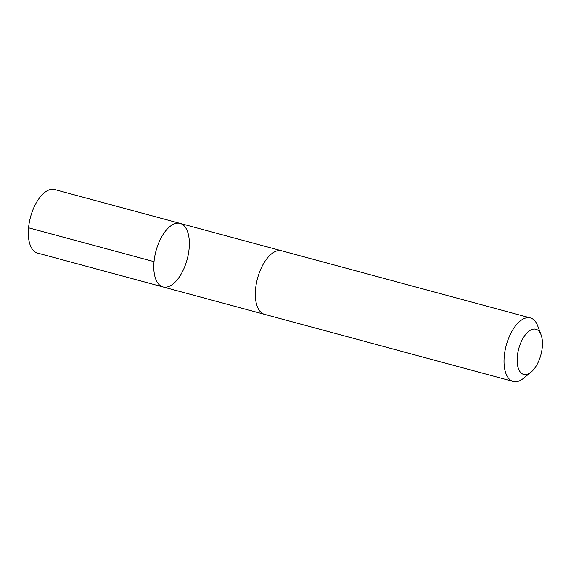 <?xml version="1.0" encoding="UTF-8"?>
<svg xmlns="http://www.w3.org/2000/svg" width="571" height="571" viewBox="0 0 571 571"><rect width="100%" height="100%" fill="white"/><g stroke="black" fill="none" stroke-linecap="round" stroke-linejoin="round"><path stroke-width="0.86" d="M160.722 285.921A32.897 16.152 -74.9 0 1 156.682 248.549A32.897 16.152 -74.9 0 1 180.143 223.411A32.897 16.152 -74.9 0 1 187.16 259.384A32.897 16.152 -74.9 0 1 162.999 286.942A32.897 16.152 -74.9 0 1 160.722 285.921A32.897 16.152 -74.9 0 1 156.682 248.549A32.897 16.152 -74.9 0 1 180.143 223.411L54.666 189.551A32.904 16.152 105.1 0 0 31.205 214.689A32.904 16.152 105.1 0 0 35.245 252.068A32.904 16.152 105.1 0 0 37.522 253.081L162.999 286.942A32.897 16.152 -74.9 0 1 160.722 285.921M541.08 334.856L537.675 325.813A32.904 16.152 105.1 0 0 532.657 318.932A32.904 16.152 105.1 0 0 530.373 317.919L281.696 250.812A32.904 16.152 105.1 0 0 257.528 278.37A32.904 16.152 105.1 0 0 264.551 314.343L513.229 381.449A32.904 16.152 105.1 0 0 523.507 378.295L531.009 372.192A23.404 11.491 105.1 0 0 541.08 334.856A23.404 11.491 105.1 0 0 537.511 329.967A23.404 11.491 105.1 0 0 517.626 353.906A23.404 11.491 105.1 0 0 531.009 372.192M530.373 317.919A32.904 16.152 105.1 0 0 506.213 345.476A32.904 16.152 105.1 0 0 513.229 381.449M154.027 261.646L28.55 227.793M281.382 250.733L180.143 223.411M264.237 314.257L162.999 286.942"/></g></svg>
